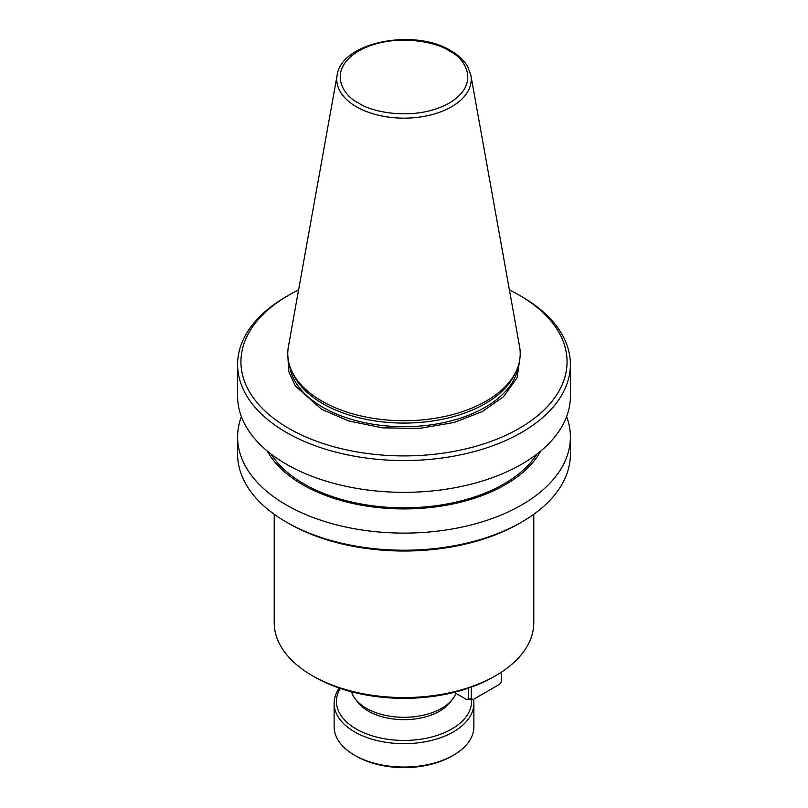 <?xml version="1.0" encoding="UTF-8"?>
<svg xmlns="http://www.w3.org/2000/svg" width="808" height="808" viewBox="0 0 808 808"><rect width="100%" height="100%" fill="white"/><g stroke="black" fill="none" stroke-linecap="round" stroke-linejoin="round"><path stroke-width="1.21" d="M520.12 356.5L517.13 377.78L503.475 396.758L482.305 411.555L454.177 422.463L419.392 428.432L382.376 427.846L348.541 420.907L321.635 409.323L295.405 386.093L288.789 371.66L287.88 356.5M288.395 346.703A116.231 67.104 0 0 0 291.688 370.892A116.231 67.104 0 0 0 321.816 401.071A116.231 67.104 0 0 0 486.184 401.071A116.231 67.104 0 0 0 516.312 370.892A116.231 67.104 0 0 0 519.605 346.703L470.882 75.326A67.236 38.814 180 0 1 451.541 106.777A67.236 38.814 180 0 1 356.459 106.777A67.236 38.814 180 0 1 337.118 75.326L288.395 346.703M291.688 370.892L293.051 373.851A114.817 66.286 0 0 0 322.816 403.667A114.817 66.286 0 0 0 433.795 420.806A114.817 66.286 0 0 0 514.949 373.851L516.312 370.892M519.302 428.341A163.064 94.142 180 0 1 288.698 428.341A163.064 94.142 180 0 1 288.688 295.203A163.064 94.142 180 0 1 288.698 295.203L286.345 296.556A166.398 96.071 0 0 0 286.335 296.556A166.398 96.071 0 0 0 237.602 364.489A166.398 96.071 0 0 0 286.345 432.421A166.398 96.071 0 0 0 521.655 432.421A166.398 96.071 0 0 0 570.398 364.489A166.398 96.071 0 0 0 521.665 296.556A166.398 96.071 0 0 0 521.655 296.556L519.312 295.203A163.064 94.142 180 0 1 519.302 428.341M237.602 364.489L237.602 396.284A166.398 96.071 0 0 0 286.345 464.206A166.398 96.071 0 0 0 467.68 485.032A166.398 96.071 0 0 0 570.398 396.284L570.398 364.489M540.714 451.046A143.339 82.759 180 0 1 505.354 484.689A143.339 82.759 180 0 1 267.286 451.046M241.39 416.655A166.398 96.071 0 0 0 237.602 437.037A166.398 96.071 0 0 0 286.345 504.97A166.398 96.071 0 0 0 521.655 504.97A166.398 96.071 0 0 0 570.398 437.037A166.398 96.071 0 0 0 566.61 416.655M271.074 454.066A141.43 81.658 0 0 0 303.99 483.911A141.43 81.658 0 0 0 536.926 454.066M521.665 522.089L519.312 523.443A163.064 94.142 0 0 1 288.698 523.443A163.064 94.142 0 0 0 288.698 523.443L286.345 522.089A166.398 96.071 0 0 0 521.665 522.089A166.398 96.071 0 0 0 570.398 454.157L570.398 437.037M495.779 675.609L493.425 676.973A126.462 73.013 0 0 1 314.575 676.973L312.231 675.609A129.785 74.932 0 0 0 495.779 675.609A129.785 74.932 0 0 0 533.785 622.625L533.785 514.272M351.531 691.769A53.247 30.744 0 0 0 355.389 699.102A53.247 30.744 0 0 0 366.347 708.293A53.247 30.744 0 0 0 452.611 699.102A53.247 30.744 0 0 0 455.924 693.365M355.389 699.102L357.974 702.435A50.419 29.108 0 0 0 368.347 711.141A50.419 29.108 0 0 0 450.026 702.435L452.611 699.102M471.468 699.455A67.559 39.006 180 0 1 431.421 737.068A67.559 39.006 180 0 1 356.227 729.008A67.559 39.006 180 0 1 340.309 688.416M339.299 688.073A69.882 40.35 0 0 0 334.118 703.324A69.882 40.35 0 0 0 354.581 731.856A69.882 40.35 0 0 0 430.745 740.603A69.882 40.35 0 0 0 473.882 703.324A69.882 40.35 0 0 0 473.538 699.314M334.118 703.324L334.118 726.695A69.882 40.35 0 0 0 354.581 755.227A69.882 40.35 0 0 0 453.419 755.227L453.419 755.227A69.882 40.35 0 0 0 473.882 726.695L473.882 703.324M354.581 755.227L356.227 756.177A67.559 39.006 -0 0 0 451.773 756.177L453.419 755.227L451.773 756.177M286.335 296.556L288.688 295.203A163.064 94.142 180 0 1 298.586 289.941M509.414 289.941A163.064 94.142 180 0 1 519.312 295.203M237.602 437.037L237.602 454.157A166.398 96.071 0 0 0 286.335 522.089A166.398 96.071 0 0 0 286.345 522.089L288.688 523.443M274.215 514.272L274.215 622.625A129.785 74.932 0 0 0 312.221 675.609A129.785 74.932 0 0 0 312.231 675.609L314.575 676.973M471.296 687.154L471.296 698.981L473.296 699.455L499.425 684.376L501.425 681.588L501.425 672.135M468.478 688.153L468.478 698.981L466.479 699.455L454.187 692.355M466.479 699.455L473.296 699.455M468.478 698.981L471.296 698.981M358.782 103.111C343.743 96.526 325.937 70.579 358.782 50.904C392.87 31.936 437.805 42.218 449.218 50.904C464.257 57.489 482.063 83.436 449.218 103.111C415.13 122.079 370.195 111.797 358.782 103.111M289.466 365.034A114.817 66.286 0 0 0 322.816 407.283A114.817 66.286 0 0 0 444.208 422.503A114.817 66.286 0 0 0 518.534 365.034M470.882 75.326L467.802 66.842C464.246 60.57 458.601 55.197 450.874 50.742C414.433 27.866 341.047 42.107 337.118 75.326"/></g></svg>

